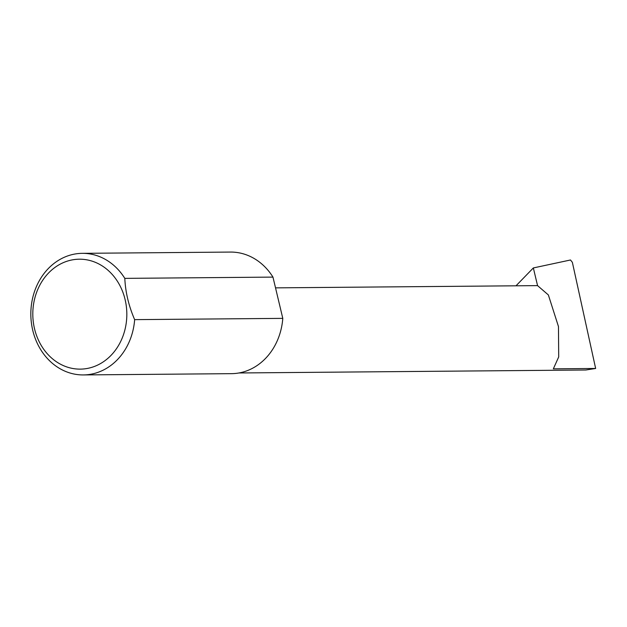<?xml version="1.0" encoding="UTF-8"?>
<svg xmlns="http://www.w3.org/2000/svg" width="627" height="627" viewBox="0 0 627 627"><rect width="100%" height="100%" fill="white"/><g stroke="black" fill="none" stroke-linecap="round" stroke-linejoin="round"><path stroke-width="0.94" d="M516.005 285.802L533.35 267.941L537.558 285.622L548.366 294.949L558.469 326.557L558.704 356.928L553.343 368.833L595.65 368.472L585.806 370.001L238.958 372.971M92.443 367.148A54.964 47.009 -90.5 0 0 125.102 299.549A54.964 47.009 -90.5 0 0 67.191 261.177A54.964 47.009 -90.5 0 0 34.532 328.775A54.964 47.009 -90.5 0 0 92.443 367.148M134.648 319.637A60.795 52.002 89.5 0 1 96.801 372.744A60.795 52.002 89.5 0 1 83.36 374.93A60.795 52.002 89.5 0 1 31.35 322.513A60.795 52.002 89.5 0 1 68.876 255.526A60.795 52.002 89.5 0 1 82.317 253.339A60.795 52.002 89.5 0 1 124.812 278.372C125.431 292.135 128.707 305.89 134.648 319.637L282.793 318.367A60.795 52.002 89.5 0 1 244.953 371.474A60.795 52.002 89.5 0 1 231.512 373.661L83.36 374.93M533.35 267.941L570.499 259.986L572.365 262.337L595.65 368.472M124.812 278.372L272.964 277.103A60.795 52.002 89.5 0 0 230.47 252.07L82.317 253.339M282.793 318.367L272.964 277.103M537.566 285.622L275.527 287.864"/></g></svg>
